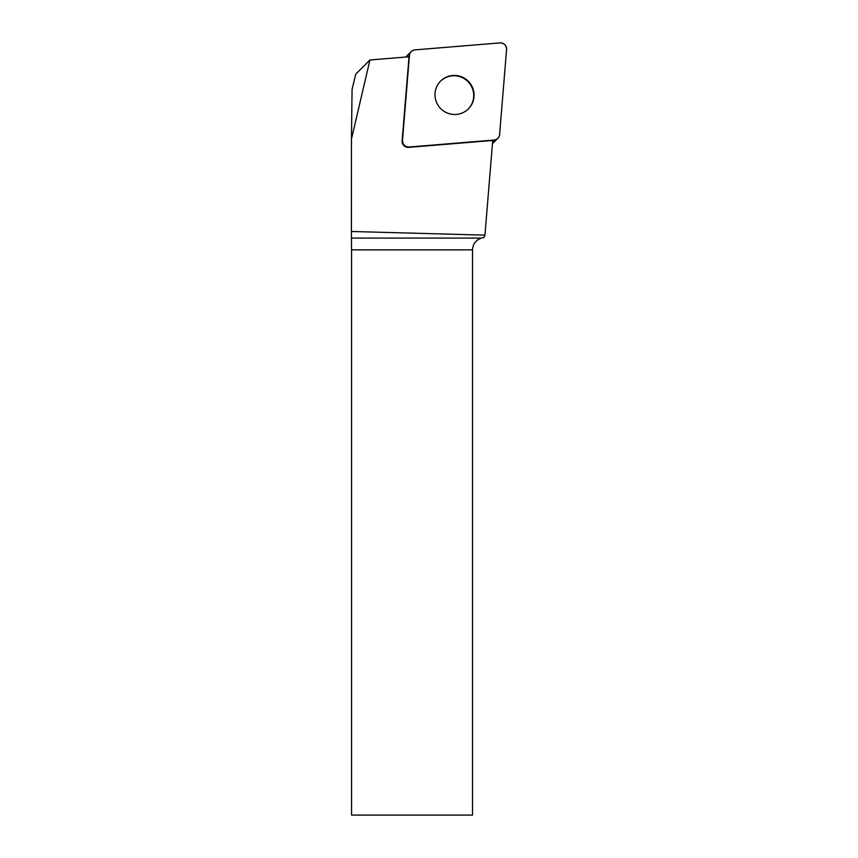 <?xml version="1.0" encoding="UTF-8"?>
<svg xmlns="http://www.w3.org/2000/svg" width="858" height="858" viewBox="0 0 858 858"><rect width="100%" height="100%" fill="white"/><g stroke="black" fill="none" stroke-linecap="round" stroke-linejoin="round"><path stroke-width="1.29" d="M406.252 57.003A6.049 5.985 -135 0 1 407.4 55.373L411.175 51.609A6.049 5.985 45 0 0 409.459 55.33L402.466 140.465A6.049 5.985 45 0 0 409.019 147.018L494.165 140.036A6.049 5.985 45 0 0 499.603 134.599L506.585 49.453A6.049 5.985 45 0 0 500.042 42.9L414.897 49.882A6.049 5.985 45 0 0 411.175 51.609M497.887 138.31L494.111 142.085A6.049 5.985 -135 0 1 492.481 143.243M468.264 81.22A19.637 19.434 45 0 0 440.637 81.07A19.637 19.434 45 0 0 440.787 108.698A19.637 19.434 45 0 0 468.414 108.848A19.637 19.434 45 0 0 468.264 81.22M472.511 249.86L351.555 249.86L351.555 815.1L472.511 815.1L472.511 249.86C472.887 243.908 475.9 239.983 481.553 238.084L483.976 237.441L484.963 235.135A77.713 76.877 -135 0 1 485.092 233.333L492.717 140.465L408.676 147.362A6.049 5.985 -135 0 1 402.123 140.819L402.466 140.465M369.937 59.985L355.78 74.142L352.08 89.296L351.448 139.093L369.937 59.985L409.019 56.778L402.123 140.819M351.448 139.093L351.405 231.478L484.963 235.135M351.555 249.86L351.405 231.478M440.465 81.242A19.637 19.434 -135 0 1 467.921 81.564A19.637 19.434 -135 0 1 468.243 109.02M414.907 49.882C411.765 50.386 409.952 52.199 409.459 55.341L402.477 140.433C402.681 144.616 404.879 146.804 409.051 147.018L494.144 140.036C497.286 139.543 499.109 137.72 499.603 134.577L506.585 49.485C506.381 45.302 504.182 43.115 500.01 42.9L414.907 49.882M492.621 141.57L494.165 140.036M409.459 55.33L407.915 56.864M351.512 238.084L481.553 238.084"/></g></svg>
